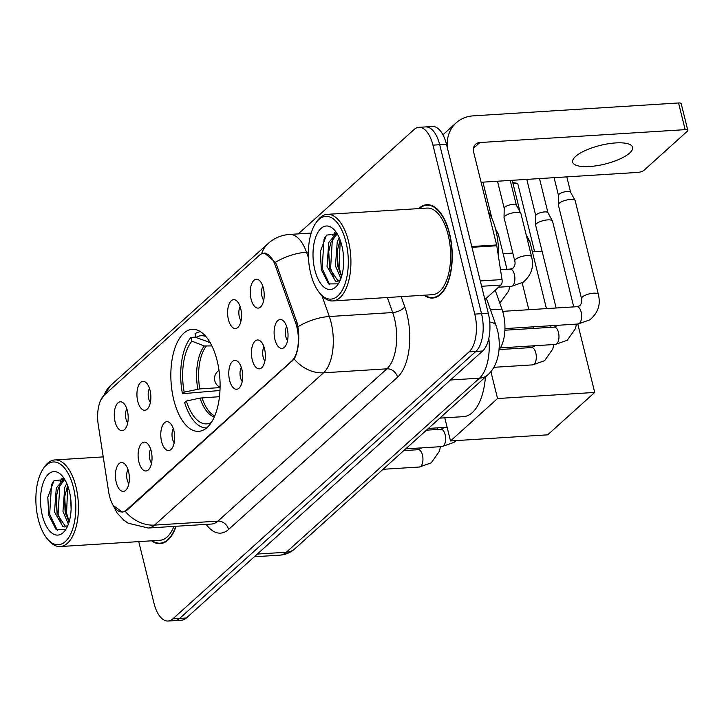 <?xml version="1.0" encoding="UTF-8"?>
<svg xmlns="http://www.w3.org/2000/svg" width="724" height="724" viewBox="0 0 724 724"><rect width="100%" height="100%" fill="white"/><g stroke="black" fill="none" stroke-linecap="round" stroke-linejoin="round"><path stroke-width="1.09" d="M217.155 360.796A51.105 24.462 -93.6 0 0 192.258 329.339A51.105 24.462 -93.6 0 0 173.778 399.883A51.105 24.462 -93.6 0 0 198.666 431.341A51.105 24.462 -93.6 0 0 217.155 360.796M228.431 319.628A14.462 6.923 86.4 0 1 228.983 304.361A14.462 6.923 86.4 0 1 235.97 300.315A14.462 6.923 86.4 0 1 240.703 308.569A14.462 6.923 86.4 0 1 237.689 327.601A14.462 6.923 86.4 0 1 228.431 319.628M240.16 306.686A8.679 4.154 -93.6 0 0 239.336 316.886A8.679 4.154 -93.6 0 0 241.047 320.759M137.759 401.349A14.462 6.923 86.4 0 1 138.311 386.073A14.462 6.923 86.4 0 1 145.307 382.037A14.462 6.923 86.4 0 1 150.04 390.29A14.462 6.923 86.4 0 1 147.017 409.313A14.462 6.923 86.4 0 1 137.759 401.349M149.488 388.399A8.679 4.154 -93.6 0 0 148.664 398.607A8.679 4.154 -93.6 0 0 150.375 402.481M115.098 421.784A14.462 6.923 86.4 0 1 115.641 406.508A14.462 6.923 86.4 0 1 122.637 402.463A14.462 6.923 86.4 0 1 127.37 410.716A14.462 6.923 86.4 0 1 124.347 429.748A14.462 6.923 86.4 0 1 115.098 421.784M126.827 408.834A8.679 4.154 -93.6 0 0 125.994 419.033A8.679 4.154 -93.6 0 0 127.705 422.907M251.101 299.202A14.462 6.923 86.4 0 1 251.644 283.926A14.462 6.923 86.4 0 1 258.64 279.889A14.462 6.923 86.4 0 1 263.373 288.143A14.462 6.923 86.4 0 1 260.35 307.166A14.462 6.923 86.4 0 1 251.101 299.202M262.83 286.252A8.679 4.154 -93.6 0 0 262.007 296.46A8.679 4.154 -93.6 0 0 263.708 300.333M252.269 359.928A14.462 6.923 86.4 0 1 252.812 344.66A14.462 6.923 86.4 0 1 259.807 340.615A14.462 6.923 86.4 0 1 264.541 348.868A14.462 6.923 86.4 0 1 261.518 367.901A14.462 6.923 86.4 0 1 252.269 359.928M263.998 346.977A8.679 4.154 -93.6 0 0 263.174 357.185A8.679 4.154 -93.6 0 0 264.875 361.059M229.599 380.362A14.462 6.923 86.4 0 1 230.151 365.086A14.462 6.923 86.4 0 1 237.137 361.05A14.462 6.923 86.4 0 1 241.87 369.294A14.462 6.923 86.4 0 1 238.857 388.326A14.462 6.923 86.4 0 1 229.599 380.362M241.327 367.412A8.679 4.154 -93.6 0 0 240.504 377.62A8.679 4.154 -93.6 0 0 242.214 381.485M161.597 441.649A14.462 6.923 86.4 0 1 162.149 426.373A14.462 6.923 86.4 0 1 169.135 422.336A14.462 6.923 86.4 0 1 173.869 430.581A14.462 6.923 86.4 0 1 170.855 449.613A14.462 6.923 86.4 0 1 161.597 441.649M173.326 428.699A8.679 4.154 -93.6 0 0 172.502 438.907A8.679 4.154 -93.6 0 0 174.213 442.771M138.927 462.075A14.462 6.923 86.4 0 1 139.479 446.808A14.462 6.923 86.4 0 1 146.474 442.762A14.462 6.923 86.4 0 1 151.207 451.016A14.462 6.923 86.4 0 1 148.185 470.048A14.462 6.923 86.4 0 1 138.927 462.075M150.655 449.133A8.679 4.154 -93.6 0 0 149.832 459.333A8.679 4.154 -93.6 0 0 151.542 463.206M116.265 482.51A14.462 6.923 86.4 0 1 116.808 467.233A14.462 6.923 86.4 0 1 123.804 463.197A14.462 6.923 86.4 0 1 128.537 471.442A14.462 6.923 86.4 0 1 125.514 490.474A14.462 6.923 86.4 0 1 116.265 482.51M127.994 469.559A8.679 4.154 -93.6 0 0 127.162 479.768A8.679 4.154 -93.6 0 0 128.872 483.632M274.93 339.502A14.462 6.923 86.4 0 1 275.482 324.225A14.462 6.923 86.4 0 1 282.478 320.189A14.462 6.923 86.4 0 1 287.211 328.434A14.462 6.923 86.4 0 1 284.188 347.466A14.462 6.923 86.4 0 1 274.93 339.502M286.659 326.551A8.679 4.154 -93.6 0 0 285.835 336.76A8.679 4.154 -93.6 0 0 287.546 340.624M495.234 290.188L501.949 309.139A28.924 13.847 86.4 0 1 503.289 313.601A28.924 13.847 86.4 0 1 499.008 349.855M295.663 323.004A26.037 12.462 86.4 0 1 296.867 327.022A26.037 12.462 86.4 0 1 291.763 360.986L126.465 509.968A26.037 12.462 86.4 0 1 122.148 511.94A26.037 12.462 86.4 0 1 108.609 491.596L98.256 424.789A26.037 12.462 86.4 0 1 104.22 395.141L259.418 255.264A26.037 12.462 86.4 0 1 263.735 253.291A26.037 12.462 86.4 0 1 275.211 265.301L295.663 323.004L297.157 322.904M424.11 295.211A46.761 22.39 -93.6 0 0 432.653 298.062A46.761 22.39 -93.6 0 0 449.568 233.499A46.761 22.39 -93.6 0 0 426.789 204.711A46.761 22.39 -93.6 0 0 418.671 208.602M264.45 253.074L275.437 262.332L276.64 265.038L297.093 322.741L298.514 330.461C299.356 342.597 297.926 352.117 294.216 359.023L127.089 510.103L122.275 512.103L113.062 505.325M418.87 127.343L432.382 126.492A28.924 13.847 -93.6 0 1 446.473 144.293L488.293 313.266A28.924 13.847 -93.6 0 1 482.618 351.004L186.385 617.997A28.924 13.847 -93.6 0 1 181.597 620.187L174.837 620.613A28.924 13.847 -93.6 0 0 179.624 618.423L475.858 351.43A28.924 13.847 -93.6 0 0 481.532 313.691L439.712 144.719A28.924 13.847 -93.6 0 0 425.631 126.917A28.924 13.847 -93.6 0 1 439.712 144.719L481.532 313.691A28.924 13.847 -93.6 0 1 475.858 351.43L179.624 618.423A28.924 13.847 -93.6 0 1 174.837 620.613L168.077 621.029A28.924 13.847 -93.6 0 0 172.864 618.839L469.098 351.855A28.924 13.847 -93.6 0 0 474.772 314.116L432.952 145.144A28.924 13.847 -93.6 0 0 418.87 127.343A28.924 13.847 -93.6 0 0 414.074 129.533L298.279 233.888M151.606 540.81A46.761 22.39 -93.6 0 0 160.158 543.661A46.761 22.39 -93.6 0 0 176.104 526.267M138.746 541.624L153.986 603.228A28.924 13.847 -93.6 0 0 168.077 621.029M629.663 153.026A30.851 9.62 166.1 0 0 632.586 147.316A30.851 9.62 166.1 0 0 608.214 143.777A30.851 9.62 166.1 0 0 575.598 156.429A30.851 9.62 166.1 0 0 572.684 162.14A30.851 9.62 166.1 0 0 597.047 165.678A30.851 9.62 166.1 0 0 629.663 153.026M484.89 299.519L500.918 285.066L481.614 286.279M447.26 147.47A38.571 31.657 -132 0 1 456.238 122.79A38.571 31.657 -132 0 1 473.261 115.858L678.56 102.971A4.824 1.502 -13.9 0 1 681.194 103.65L687.8 130.329A4.824 1.502 166.1 0 0 685.166 129.65L479.858 142.537A9.638 7.91 48 0 0 475.605 144.275A9.638 7.91 48 0 0 473.614 151.968L496.628 244.956A4.824 2.308 86.4 0 1 496.782 245.753L502.031 279.573A4.824 2.308 86.4 0 1 500.918 285.066M481.107 182.258L637.699 172.421A4.824 1.502 166.1 0 0 643.971 170.312L687.347 131.225A4.824 1.502 166.1 0 0 687.8 130.329M310.741 273.609A41.458 19.847 -93.6 0 0 319.718 293.12A41.458 19.847 -93.6 0 0 342.796 289.184A41.458 19.847 -93.6 0 0 345.927 241.897A41.458 19.847 -93.6 0 0 315.356 223.743A41.458 19.847 -93.6 0 0 310.741 273.609M319.718 293.12L321.003 294.659A43.386 20.77 -93.6 0 0 332.75 300.949A43.386 20.77 -93.6 0 0 348.434 241.056A43.386 20.77 -93.6 0 0 327.302 214.349A43.386 20.77 -93.6 0 0 316.442 222.06L315.356 223.743M332.75 300.949L432.445 294.686A43.386 20.77 -93.6 0 0 448.138 234.793A43.386 20.77 -93.6 0 0 427.006 208.087L327.302 214.349M424.744 295.175A46.282 22.154 -93.6 0 0 432.626 297.573A46.282 22.154 -93.6 0 0 449.36 233.689A46.282 22.154 -93.6 0 0 426.825 205.2A46.282 22.154 -93.6 0 0 419.305 208.566M498.51 256.902A48.209 23.078 -93.6 0 0 495.804 230.078A48.209 23.078 -93.6 0 0 488.356 211.544M343.61 263.563L343.221 253.264M340.877 278.55L335.465 265.88L337.23 241.934L339.248 237.825M341.538 276.559L337.583 265.753L337.076 251.49L340.117 239.97M340.38 279.817L337.149 281.355L335.493 281.147L327.022 266.414L328.777 242.459L336.452 233.363M338.189 281.156L329.565 268.296L328.633 252.015L330.895 242.332L337.194 233.861M341.837 245.581A31.82 15.231 -93.6 0 0 334.895 230.549A31.82 15.231 -93.6 0 0 317.221 233.671A31.82 15.231 -93.6 0 0 314.831 269.925A31.82 15.231 -93.6 0 0 338.253 283.926A31.82 15.231 -93.6 0 0 341.837 245.581M337.266 233.906L326.452 235.119L320.27 251.771L321.347 269.781L328.578 283.917L337.846 283.862M329.854 284.822L322.162 268.577L323.999 239.454L325.185 236.676M333.918 278.233L330.615 268.043L332.37 239.137M334.651 234.259L335.538 232.875M341.665 276.161L339.067 267.518L340.244 240.314M321.402 270.007L320.307 251.409M329.755 269.047L328.723 251.237M332.769 235.825L334.76 232.567M338.208 268.523L337.176 250.703M219.969 390.489L182.457 393.711A48.209 23.078 -93.6 0 1 190.919 337.411L191.851 341.167A44.164 21.141 -93.6 0 0 184.186 392.155L199.797 388.897L220.069 387.621M211.879 345.909L204.322 345.963L191.851 341.167M439.821 418.128L463.496 416.644A53.033 25.385 -93.6 0 0 485.415 377.032M219.463 396.689L200.023 398.073L186.385 401.042L184.656 402.607A48.209 23.078 -93.6 0 0 206.593 427.938M190.919 337.411L195.851 337.103M200.548 331.719A48.209 23.078 -93.6 0 0 195.009 333.728L195.942 337.484L210.295 342.579M186.385 401.042A44.164 21.141 -93.6 0 0 211.317 422.481M184.186 392.155L182.457 393.711M205.924 336.551A44.164 21.141 -93.6 0 0 195.942 337.484M512.773 182.584L517.714 183.398L534.62 251.708M577.788 324.026L594.721 392.435L547.67 434.843L450.509 440.943L444.78 417.82M503.126 253.69L512.818 253.074M532.393 251.852L542.086 251.237M450.509 440.943L497.56 398.535L594.721 392.435M490.908 371.647L497.56 398.535M517.714 183.398L513.044 183.688M581.526 298.587L558.331 204.856A8.679 2.706 -13.9 0 1 558.304 204.63A8.679 2.706 -13.9 0 1 559.154 203.245A8.679 2.706 -13.9 0 1 570.44 199.453A8.679 2.706 -13.9 0 1 575.1 200.476A8.679 2.706 -13.9 0 1 575.182 200.684L598.377 294.424C599.87 301.184 600.694 310.496 589.915 319.836L577.996 324.017A8.679 4.154 86.4 0 0 579.2 323.547A8.679 4.154 86.4 0 0 581.137 312.035A8.679 4.154 86.4 0 0 576.91 306.695L579.779 305.745C581.662 303.546 582.25 301.157 581.526 298.587A8.679 2.706 -13.9 0 1 582.349 296.985A8.679 2.706 -13.9 0 1 582.594 296.777A8.679 2.706 -13.9 0 1 591.779 293.383A8.679 2.706 -13.9 0 1 598.377 294.424M558.476 195.38A6.272 1.955 -13.9 0 1 558.457 195.227A6.272 1.955 -13.9 0 1 559.064 194.222A6.272 1.955 -13.9 0 1 567.218 191.48A6.272 1.955 -13.9 0 1 570.575 192.222A6.272 1.955 -13.9 0 1 570.639 192.376M556.132 307.999L535.66 225.282A8.679 2.706 -13.9 0 1 535.642 225.064A8.679 2.706 -13.9 0 1 536.484 223.68A8.679 2.706 -13.9 0 1 547.769 219.879A8.679 2.706 -13.9 0 1 552.43 220.911A8.679 2.706 -13.9 0 1 552.512 221.119L573.743 306.895M535.805 215.815A6.272 1.955 -13.9 0 1 535.787 215.652A6.272 1.955 -13.9 0 1 536.394 214.657A6.272 1.955 -13.9 0 1 544.548 211.915A6.272 1.955 -13.9 0 1 547.914 212.648A6.272 1.955 -13.9 0 1 547.968 212.802M527.552 240.359A8.679 2.706 -13.9 0 1 529.76 241.336A8.679 2.706 -13.9 0 1 529.841 241.544L546.439 308.605M514.773 260.984L504.076 217.77A8.679 2.706 -13.9 0 1 504.049 217.544A8.679 2.706 -13.9 0 1 504.899 216.159A8.679 2.706 -13.9 0 1 516.185 212.367A8.679 2.706 -13.9 0 1 520.846 213.39A8.679 2.706 -13.9 0 1 520.927 213.598L531.624 256.821C533.117 263.581 533.941 272.894 523.162 282.233L511.244 286.414A8.679 4.154 86.4 0 0 512.447 285.944A8.679 4.154 86.4 0 0 514.384 274.432A8.679 4.154 86.4 0 0 510.158 269.093L513.026 268.142C514.909 265.943 515.488 263.554 514.773 260.984A8.679 2.706 -13.9 0 1 515.597 259.382A8.679 2.706 -13.9 0 1 515.841 259.174A8.679 2.706 -13.9 0 1 525.027 255.78A8.679 2.706 -13.9 0 1 531.624 256.821M504.221 208.295A6.272 1.955 -13.9 0 1 504.203 208.132A6.272 1.955 -13.9 0 1 504.809 207.136A6.272 1.955 -13.9 0 1 512.963 204.394A6.272 1.955 -13.9 0 1 516.33 205.136A6.272 1.955 -13.9 0 1 516.384 205.281M496.456 232.911A8.679 2.706 -13.9 0 1 498.175 233.816A8.679 2.706 -13.9 0 1 498.257 234.024L506.981 269.292M38.245 519.208A41.458 19.847 -93.6 0 0 47.214 538.719A41.458 19.847 -93.6 0 0 70.291 534.783A41.458 19.847 -93.6 0 0 73.432 487.496A41.458 19.847 -93.6 0 0 42.861 469.342A41.458 19.847 -93.6 0 0 38.245 519.208M47.214 538.719L48.508 540.258A43.386 20.77 -93.6 0 0 60.246 546.548A43.386 20.77 -93.6 0 0 75.939 486.655A43.386 20.77 -93.6 0 0 54.807 459.948A43.386 20.77 -93.6 0 0 43.947 467.659L42.861 469.342M60.246 546.548L159.941 540.285A43.386 20.77 -93.6 0 0 173.914 526.402M152.248 540.774A46.282 22.154 -93.6 0 0 160.122 543.172A46.282 22.154 -93.6 0 0 175.796 526.285M71.115 509.162L70.717 498.863M68.373 524.149L62.97 511.479L64.726 487.533L66.753 483.424M69.042 522.158L65.079 511.352L64.581 497.089L67.613 485.569M67.884 525.416L64.644 526.954L62.988 526.746L54.517 512.013L56.282 488.057L63.947 478.962M65.694 526.755L57.069 513.895L56.128 497.614L58.391 487.931L64.698 479.46M69.341 491.18A31.82 15.231 -93.6 0 0 62.4 476.148A31.82 15.231 -93.6 0 0 44.725 479.27A31.82 15.231 -93.6 0 0 42.336 515.524A31.82 15.231 -93.6 0 0 65.748 529.525A31.82 15.231 -93.6 0 0 69.341 491.18M64.762 479.505L53.947 480.718L47.766 497.37L48.852 515.379L56.083 529.516L65.341 529.461M57.359 530.421L49.666 514.176L51.504 485.053L52.68 482.274M61.413 523.832L58.11 513.642L59.875 484.736M62.146 479.858L63.042 478.474M69.16 521.76L66.563 513.117L67.739 485.913M48.906 515.606L47.811 497.008M57.259 514.646L56.228 496.836M60.264 481.424L62.255 478.166M65.703 514.121L64.671 496.302M490.492 309.854L501.949 309.139M275.211 265.301L276.704 265.21M126.465 509.968L127.288 509.913M291.763 360.986L292.596 360.932M401.168 296.65L404.779 306.84A48.209 23.078 86.4 0 1 397.548 377.186L228.567 529.488A9.638 7.91 48 0 0 217.915 521.126L386.906 368.824A38.571 18.462 -93.6 0 0 394.462 318.497A38.571 18.462 -93.6 0 0 392.689 312.542L387.358 297.519M228.567 529.488A48.209 23.078 86.4 0 1 206.159 524.375M211.535 524.04A38.571 18.462 -93.6 0 0 217.915 521.126L154.556 525.099A38.571 18.462 86.4 0 1 148.167 528.022L211.535 524.04M321.945 295.727L329.32 316.524A38.571 18.462 86.4 0 1 331.094 322.479A38.571 18.462 86.4 0 1 323.538 372.806A33.747 27.702 -132 0 1 294.216 359.023M298.071 326.723A33.747 15.168 160.5 0 1 329.32 316.524L392.689 312.542A9.638 4.335 -19.5 0 0 404.779 306.84M125.234 511.325A33.747 27.702 48 0 0 154.556 525.099L323.538 372.806L386.906 368.824A9.638 7.91 48 0 1 397.548 377.186M104.12 395.241A33.747 27.702 -132 0 1 110.519 385.575L268.242 243.418A33.747 27.702 48 0 0 261.59 253.825M268.242 243.418C274.287 238.042 281.383 235.047 289.519 234.44A38.571 18.462 86.4 0 1 306.524 252.233A33.747 15.168 160.5 0 0 275.437 262.332M308.37 252.115L306.524 252.233L308.451 257.672M172.864 618.839L186.385 617.997M469.098 351.855L482.618 351.004M474.772 314.116L488.293 313.266M432.952 145.144L446.473 144.293M257.328 554.059L286.36 552.231A19.286 15.828 48 0 0 294.867 548.774C290.605 552.593 285.636 554.72 279.971 555.154A38.571 18.462 -93.6 0 0 286.36 552.231L479.487 378.172A38.571 18.462 -93.6 0 0 488.836 338.235M450.455 380L479.487 378.172A19.286 15.828 48 0 0 487.994 374.715L294.867 548.774M486.356 298.188L496.148 325.809A19.286 8.67 160.5 0 0 489.723 322.017M473.442 148.32L479.858 142.537M471.767 246.513L496.628 244.956M685.166 129.65L678.56 102.971M496.782 245.753L471.967 247.309M480.293 280.939L502.031 279.573M206.204 346.271A37.793 18.091 -93.6 0 0 199.797 388.897M200.023 398.073A38.245 18.308 -93.6 0 0 214.313 416.933M204.322 345.963A38.245 18.308 -93.6 0 0 197.824 389.177M209.58 341.683A38.245 18.308 -93.6 0 0 208.412 342.271M202.005 397.784A37.793 18.091 -93.6 0 0 214.766 415.884M504.89 330.225L554.249 327.121A8.679 4.154 86.4 0 1 558.476 332.461A8.679 4.154 86.4 0 1 556.539 343.981A8.679 4.154 86.4 0 1 555.335 344.443L500.375 347.891M499.225 349.583L531.579 347.547A8.679 4.154 86.4 0 1 535.805 352.896A8.679 4.154 86.4 0 1 533.869 364.407A8.679 4.154 86.4 0 1 532.665 364.869L493.868 367.312M426.454 430.174L440.907 429.269A8.679 4.154 86.4 0 1 445.133 434.608A8.679 4.154 86.4 0 1 443.197 446.129A8.679 4.154 86.4 0 1 441.993 446.59L405.712 448.871M403.784 450.609L418.237 449.704A8.679 4.154 86.4 0 1 422.463 455.043A8.679 4.154 86.4 0 1 420.526 466.555A8.679 4.154 86.4 0 1 419.332 467.025L383.041 469.297M263.735 253.291L265.835 253.165M122.148 511.94L123.867 511.832M112.157 503.497L117.053 512.945L123.84 520.203L128.103 523.171L148.167 528.022M100.527 400.589L110.519 385.575M289.519 234.44L311.184 233.083M496.148 325.809L497.587 330.596C499.442 338.28 499.75 345.991 498.51 353.719C496.854 362.923 493.343 369.919 487.994 374.715M279.971 555.154L254.323 556.765M442.934 134.782L456.238 122.79M435.821 297.374L432.626 297.573M430.02 204.992L426.825 205.2M219.019 370.398A9.638 9.638 0 0 0 220.078 387.259M504.936 328.606L577.996 324.017M558.457 195.227L558.304 204.63M554.086 177.679L558.448 195.308M502.673 311.356L576.91 306.695M570.575 192.222L575.1 200.476M566.801 176.873L570.621 192.294M576.385 324.117L575.508 328.551L567.245 340.262L555.335 344.443M558.041 325.266L554.249 327.121M535.787 215.652L535.642 225.064M526.791 179.389L535.787 215.734M547.914 212.648L552.43 220.911M539.507 178.593L547.95 212.72M553.724 344.543L552.837 348.977L544.584 360.697L532.665 364.869M535.38 345.692L531.579 347.547M533.47 328.424L533.072 326.832M528.837 309.709L522.194 282.885M551.073 327.32L550.674 325.728M526.158 234.757L529.76 241.336M512.203 180.303L520.022 211.888M428.382 428.436L447.124 427.26M456.12 440.59L453.912 442.409L441.993 446.59M444.708 427.413L440.907 429.269M440.382 446.69L439.504 451.124L431.242 462.844L419.332 467.025M422.038 447.848L418.237 449.704M437.73 429.468L437.341 427.875M498.537 287.211L511.244 286.414M504.203 208.132L504.049 217.544M497.515 181.226L504.194 208.213M500.492 269.699L510.158 269.093M516.33 205.136L520.846 213.39M510.23 180.43L516.366 205.209M509.633 286.514L508.755 290.948L499.822 303.13M495.515 228.965L498.175 233.816M482.935 182.14L491.895 218.34M163.325 542.973L160.122 543.172M103.233 456.898L54.807 459.948"/></g></svg>
